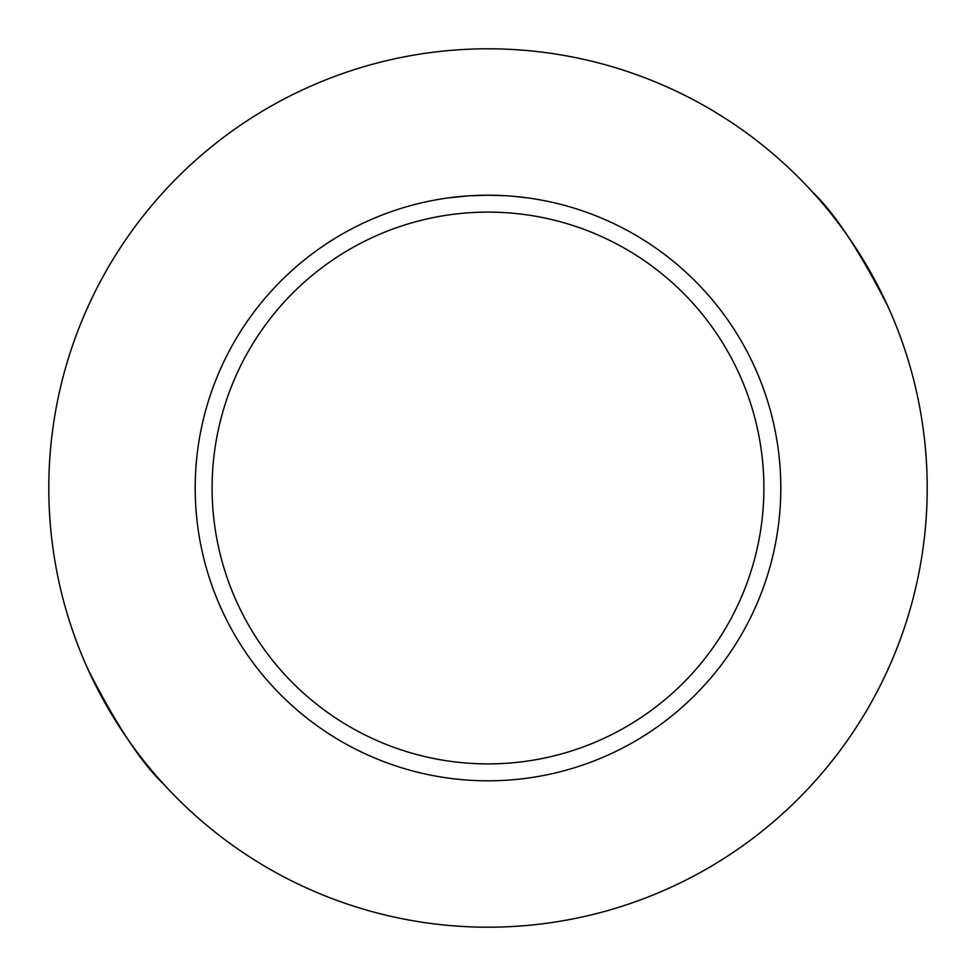 <?xml version="1.0" encoding="UTF-8"?>
<svg xmlns="http://www.w3.org/2000/svg" width="976" height="976" viewBox="0 0 976 976"><rect width="100%" height="100%" fill="white"/><g stroke="black" fill="none" stroke-linecap="round" stroke-linejoin="round"><path stroke-width="1.46" d="M488 48.8A439.2 439.2 0 0 1 927.2 488A439.2 439.2 0 0 1 488 927.2A439.2 439.2 0 0 1 48.8 488A439.2 439.2 0 0 1 488 48.8M887.806 306.196C859.405 250.625 834.212 212.463 812.215 191.723M488 212.109A275.891 275.891 0 0 1 763.891 488A275.891 275.891 0 0 1 488 763.891A275.891 275.891 0 0 1 212.109 488A275.891 275.891 0 0 1 488 212.109M448.85 197.823L468.578 195.847L488 195.2A292.8 292.8 0 0 1 780.8 488A292.8 292.8 0 0 1 488 780.8A292.8 292.8 0 0 1 195.2 488A292.8 292.8 0 0 1 488 195.2L504.787 195.676M513.583 196.322L527.15 197.835M476.361 195.432L478.46 195.359M486.438 195.2L488 195.2M88.194 669.804C116.595 725.375 141.788 763.537 163.785 784.277"/></g></svg>

